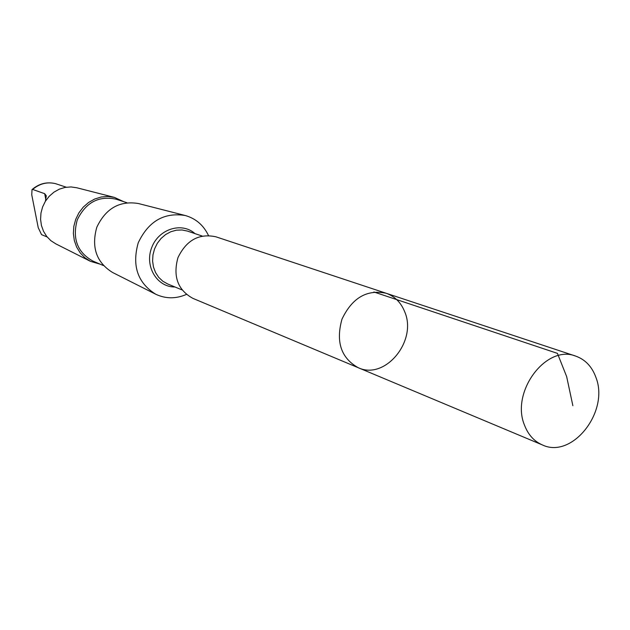 <?xml version="1.0" encoding="UTF-8"?>
<svg xmlns="http://www.w3.org/2000/svg" width="630" height="630" viewBox="0 0 630 630"><rect width="100%" height="100%" fill="white"/><g stroke="black" fill="none" stroke-linecap="round" stroke-linejoin="round"><path stroke-width="0.94" d="M358.194 367.692L192.835 298.336C177.77 289.973 172.801 276.412 177.944 257.662C186.393 240.156 199.048 233.202 215.901 236.801L386.103 293.241C366.833 289.257 352.131 297.895 341.98 319.158C335.648 341.846 341.058 358.029 358.194 367.692C385.009 380.536 417.548 340.94 404.68 311.724C400.956 302.479 394.758 296.313 386.103 293.241C366.833 289.257 352.131 297.895 341.98 319.158C335.648 341.846 341.058 358.029 358.194 367.692L542.391 444.938C534.122 441.331 528.153 434.724 524.483 425.116C510.473 391.876 546.281 344.137 575.694 356.107C585.302 359.541 592.058 366.676 595.964 377.512C609.501 411.673 572.142 459.278 542.391 444.938M45.407 201.222L46.305 195.796L44.675 193.686L32.65 189.441L32.012 189.599L31.76 194.843L38.233 227.682L41.541 234.628L47.163 236.982M186.362 294.438C175.88 298.966 165.674 298.896 155.736 294.234C137.623 282.894 131.788 265.75 138.238 242.778C148.475 221.232 164.147 212.145 185.251 215.507C195.796 218.523 203.537 225.186 208.467 235.486M155.374 294.052L112.518 272.451C96.414 262.395 91.169 247.33 96.799 227.249C105.761 208.412 119.613 200.505 138.356 203.514L184.858 215.413M103.336 265.521L92.972 261.103C77.388 252.433 72.151 238.707 77.254 219.917C85.751 202.411 98.729 195.505 116.172 199.214L126.882 202.702M100.233 264.198L90.476 261.34L84.908 257.733L80.23 252.913L76.639 247.094L74.324 240.526L73.371 233.502L73.836 226.335L75.71 219.342L78.9 212.845L83.254 207.128L88.594 202.458L94.657 199.041L101.186 197.009L107.88 196.458L114.447 197.403L123.677 201.655M90.476 261.34L55.81 243.865L50.872 240.676L46.707 236.423L43.517 231.297L41.438 225.524L40.58 219.35L40.966 213.058L42.604 206.931L45.399 201.238L49.242 196.237L53.944 192.158L59.307 189.165L65.079 187.401L71.017 186.937L76.836 187.779L114.447 197.403M55.542 183.653L66.268 187.204M373.889 291.981L557.432 353.375L566.653 376.59L572.867 405.704M181.944 289.871L167.643 283.949L162.808 281.216L158.705 277.35L155.547 272.546L153.468 267.018L152.594 261.041L152.964 254.898L154.555 248.897L157.303 243.322L161.06 238.455L165.651 234.525L170.848 231.73L176.392 230.186L182.015 229.966L187.456 231.084L202.128 236.022M174.967 286.981C157.106 287.319 144.404 266.364 151.625 247.803C158.382 229.06 181.731 221.618 194.969 233.612M32.65 189.441C39.588 183.582 47.25 181.661 55.629 183.677M44.675 193.686L45.833 199.615M386.103 293.241L575.694 356.107M55.582 183.661C46.896 181.605 39.076 183.558 32.098 189.52"/></g></svg>
